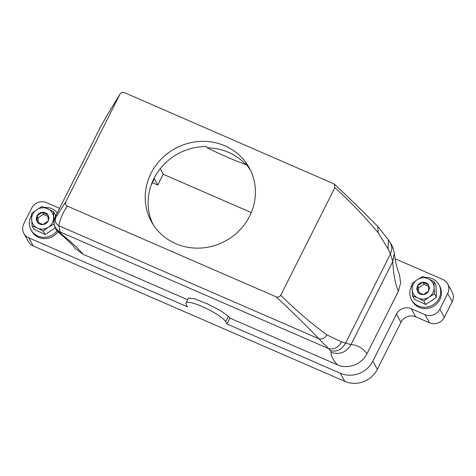 <?xml version="1.0" encoding="UTF-8"?>
<svg xmlns="http://www.w3.org/2000/svg" width="476" height="476" viewBox="0 0 476 476"><rect width="100%" height="100%" fill="white"/><g stroke="black" fill="none" stroke-linecap="round" stroke-linejoin="round"><path stroke-width="0.71" d="M436.468 297.375L435.957 285.094L434.023 281.608L434.118 287.456A11.168 10.526 151 0 1 428.995 297.155L423.783 300.993L425.717 304.479L436.468 297.375L434.534 293.888L434.118 287.456A11.168 10.526 151 0 0 432.279 282.066A11.168 10.526 -29 0 0 428.227 278.728L422.759 276.431L417.22 279.692A11.168 10.526 -29 0 0 412.097 289.384A11.168 10.526 -29 0 0 413.936 294.781A11.168 10.526 -29 0 0 417.987 298.113L412.513 295.816L414.447 299.303L425.717 304.479M434.534 293.888L428.995 297.155A11.168 10.526 151 0 1 417.987 298.113L423.783 300.993M412.513 295.816L412.002 283.535L417.22 279.692A11.168 10.526 -29 0 1 428.227 278.728L434.023 281.608M429.471 288.01L428.483 284.868C427.133 283.012 425.258 282.149 422.855 282.28C420.457 282.565 418.666 283.75 417.476 285.832L416.75 288.831L417.732 291.972C419.082 293.835 420.962 294.698 423.366 294.561C425.764 294.275 427.555 293.091 428.739 291.009L429.471 288.01A22.33 6.664 179 0 1 428.656 288.135L428.483 284.868L422.855 282.28L417.476 285.832L417.732 291.972L423.366 294.561L428.739 291.009L428.656 288.135M422.855 282.28L423.938 284.237L418.559 287.79L417.476 285.832M428.578 286.433L423.938 284.237M418.559 287.79L418.809 292.502M412.002 285.368A15.631 14.738 -29 0 0 411.603 299.91A15.631 14.738 -29 0 0 412.799 301.719A15.631 14.738 -29 0 0 433.404 304.634A15.631 14.738 -29 0 0 438.949 284.755A15.631 14.738 -29 0 0 437.759 282.952A15.631 14.738 -29 0 0 425.199 277.407M153.016 224.375A55.835 52.628 151 0 1 206.536 146.566L207.256 147.869A55.835 52.628 151 0 1 245.902 164.66L245.176 163.357A55.835 52.628 151 0 1 248.448 167.308A55.835 52.628 151 0 1 250.537 170.337M245.556 162.09A55.835 52.628 151 0 1 249.168 167.683A55.835 52.628 151 0 1 228.879 238.976A55.835 52.628 151 0 1 155.105 227.403A55.835 52.628 151 0 1 151.493 221.81A55.835 52.628 151 0 1 171.782 150.517A55.835 52.628 151 0 1 245.556 162.09M280.745 295.251L334.866 187.639L334.223 184.004L124.492 92.647C122.6 91.981 121.077 92.511 119.922 94.242L107.249 115.043L119.922 94.242L65.795 201.854C65.111 203.782 65.652 205.21 67.413 206.132L276.175 296.845C278.079 297.506 279.602 296.976 280.745 295.251C295.483 309.87 310.864 323.079 326.899 334.878L341.518 341.869L345.618 343.065L390.457 253.91L388.19 249.067L378.242 232.8C364.515 216.413 350.056 201.366 334.866 187.639M152.38 182.683L157.782 185.033L163.191 174.27L251.292 212.552M245.902 164.66C233.567 160.055 220.685 154.462 207.256 147.869M160.257 168.659L163.191 174.27M411.228 308.68L425.032 314.678L429.548 322.829L415.744 316.826L411.228 308.68A11.168 10.526 -29 0 0 396.448 314.178L372.827 361.135A24.568 23.157 -29 0 1 340.31 373.232L226.921 323.96L225.66 321.675A22.33 4.373 -153.3 0 0 205.108 307.841A22.33 4.373 -153.3 0 0 185.985 303.075L188.52 298.041L194.321 298.69L207.167 303.765L220.739 310.774L228.379 316.272L229.878 318.087L337.347 364.789C332.819 359.564 330.737 355.405 331.1 352.323L330.499 350.622L318.849 338.751C305.997 325.334 291.77 311.363 276.175 296.845M60.827 234.317L60.928 234.4C58.048 232.074 56.186 229.968 55.341 228.069L54.103 224.267C53.961 224.166 53.55 220.245 55.276 216.848L55.258 216.895C52.544 223.976 54.448 229.509 60.976 233.508L60.143 231.967L58.84 225.767C60.19 218.704 63.046 212.159 67.413 206.132M55.276 216.848L100.317 127.33L55.258 216.895L55.145 217.431L55.906 217.121L65.795 201.854M99.93 128.068L107.249 115.043M157.782 185.033L154.426 178.625L151.065 185.301M337.347 364.789C347.807 369.656 361.968 364.295 366.931 353.745L398.376 291.229C395.211 283.755 393.343 273.861 392.771 261.55L390.457 253.91L392.016 248.424L390.742 243.438L388.309 239.702L377.688 226.403C364.021 212.433 349.533 198.296 334.223 184.004M366.931 353.745C362.837 348.123 357.53 345.064 351.014 344.576L345.618 343.065C341.869 349.693 336.829 352.21 330.499 350.622M59.565 208.321L46.452 202.621A11.168 10.526 -29 0 0 31.672 208.125L23.8 223.774A11.168 10.526 -29 0 0 23.895 233.472L28.411 241.624A11.168 10.526 -29 0 0 33.255 245.991L344.832 381.383A24.568 23.157 -29 0 0 377.343 369.287L372.827 361.135M425.032 314.678A11.168 10.526 -29 0 0 439.812 309.18L447.684 293.525L452.2 301.677A11.168 10.526 -29 0 0 452.105 291.978L447.589 283.827A11.168 10.526 -29 0 0 442.745 279.46L395.11 258.76M452.2 301.677L444.328 317.325L439.812 309.18M429.548 322.829A11.168 10.526 -29 0 0 444.328 317.325M415.744 316.826A11.168 10.526 -29 0 0 400.965 322.329L377.343 369.287M187.663 299.743L82.961 254.249C79.058 249.275 72.763 243.29 64.087 236.298L60.976 233.508M60.928 234.4L64.087 236.298M331.1 352.323C339.626 355.054 346.266 352.472 351.014 344.576L392.771 261.55L394.289 253.208C395.223 261.431 396.936 268.506 399.423 274.438L400.667 282.857L398.376 291.229M185.985 303.075A22.33 4.373 -153.3 0 0 186.217 304.539L187.484 306.824L28.738 237.839L33.255 245.991M447.684 293.525A11.168 10.526 -29 0 0 447.589 283.827M23.895 233.472A11.168 10.526 -29 0 0 28.738 237.839M82.961 254.249L75.262 248.442M31.487 215.396A15.631 14.738 -29 0 0 31.089 229.932L31.809 231.235A15.631 14.738 -29 0 0 33.005 233.044A15.631 14.738 -29 0 0 58.012 231.77M226.921 323.96L229.878 318.087M411.603 299.91L412.323 301.219A15.631 14.738 -29 0 0 413.519 303.022A15.631 14.738 -29 0 0 434.13 305.937A15.631 14.738 -29 0 0 439.675 286.064L438.949 284.755M31.089 229.932A15.631 14.738 -29 0 0 32.279 231.741A15.631 14.738 -29 0 0 57.096 230.729M57.233 212.956A15.631 14.738 -29 0 0 44.684 207.429M32.005 225.844L37.473 228.141A11.168 10.526 -29 0 1 33.421 224.803A11.168 10.526 151 0 1 31.583 219.412A11.168 10.526 151 0 1 36.7 209.714L31.487 213.563L32.005 225.844L33.933 229.331L45.202 234.501L55.258 227.903M54.062 223.982L48.487 227.171L43.268 231.015L37.473 228.141A11.168 10.526 -29 0 0 48.487 227.171A11.168 10.526 -29 0 0 53.604 217.478A11.168 10.526 -29 0 0 51.765 212.082A11.168 10.526 -29 0 0 47.713 208.75A11.168 10.526 151 0 0 36.7 209.714L42.239 206.453L53.508 211.63L55.436 215.116L55.513 216.372M43.268 231.015L45.202 234.501M36.23 218.859L37.217 222C38.568 223.857 40.448 224.72 42.852 224.583C45.25 224.297 47.041 223.113 48.225 221.031L48.957 218.032L47.969 214.89C46.618 213.034 44.738 212.171 42.334 212.302C39.936 212.588 38.145 213.778 36.961 215.854L36.23 218.859A22.33 6.664 -1 0 0 37.122 218.871L37.217 222L42.852 224.583L48.225 221.031L47.969 214.89L42.334 212.302L36.961 215.854L37.122 218.871M54.026 223.91L53.508 211.63M42.334 212.302L43.417 214.26L38.044 217.812L36.961 215.854M48.064 216.455L43.417 214.26M38.044 217.812L38.294 222.524M55.906 217.121C54.508 220.763 55.49 223.643 58.84 225.767L318.849 338.751C322.169 339.525 324.852 338.234 326.899 334.878M378.242 232.8L377.688 226.403M55.145 217.431C52.771 223.625 54.437 228.474 60.143 231.967L328.285 348.48C333.825 349.872 338.234 347.67 341.518 341.869M102.025 124.242L101.822 124.635M388.19 249.067L388.309 239.708M340.31 373.232L344.832 381.383M396.448 314.178L400.965 322.329M228.379 316.272L225.66 321.675M100.317 127.33L107.439 114.692M394.312 253.363C393.658 249.311 392.468 246.003 390.742 243.438M60.547 234.085C67.574 239.975 72.507 244.795 75.345 248.543"/></g></svg>
